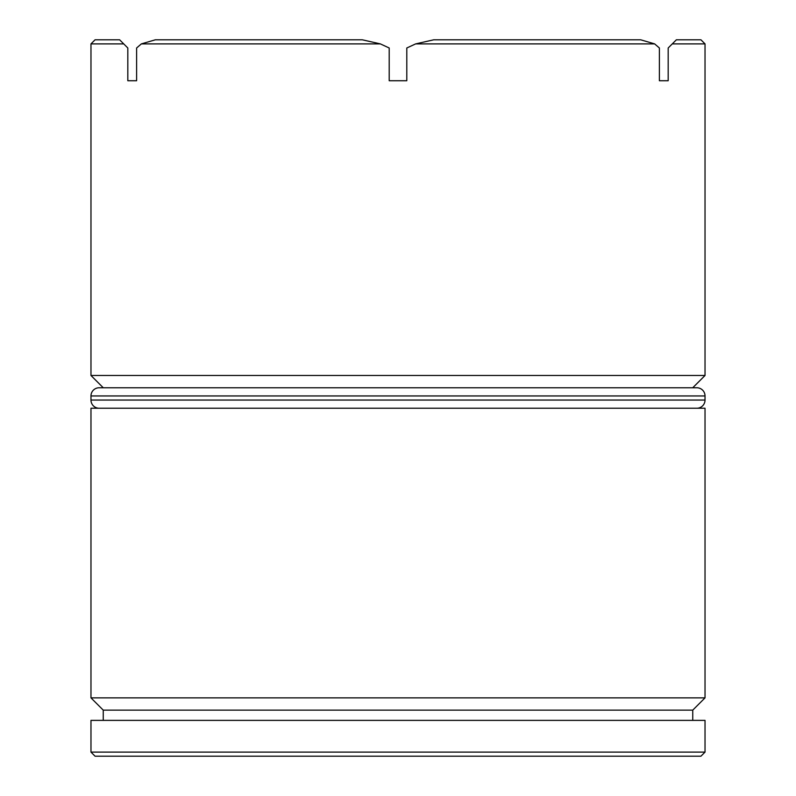 <?xml version="1.0" encoding="UTF-8"?>
<svg xmlns="http://www.w3.org/2000/svg" width="796" height="796" viewBox="0 0 796 796"><rect width="100%" height="100%" fill="white"/><g stroke="black" fill="none" stroke-linecap="round" stroke-linejoin="round"><path stroke-width="1.19" d="M692.749 710.141L103.251 710.141L90.973 697.863L705.027 697.863L692.749 710.141L692.749 720.38M696.838 387.761L692.749 387.761L705.027 375.483L90.973 375.483L103.251 387.761L99.162 387.761L696.838 387.761A8.189 8.189 0 0 1 705.027 395.95L705.027 400.05A8.189 8.189 0 0 1 696.838 408.239M700.938 756.2L95.062 756.2L90.973 752.111L705.027 752.111L700.938 756.2M127.818 80.734L136.614 80.734L127.818 80.734L127.818 47.989L123.718 43.889L90.973 43.889L90.973 375.483M705.027 43.889L672.282 43.889L676.371 39.8L700.938 39.8L705.027 43.889L705.027 375.483M672.282 43.889L668.182 47.989L668.182 80.734L659.387 80.734L668.182 80.734M654.63 43.889L640.671 39.8L433.701 39.8L415.651 43.889L654.63 43.889L659.387 47.989L659.387 80.734M415.651 43.889L406.796 47.989L406.796 80.734L389.204 80.734L406.796 80.734M380.349 43.889L362.299 39.8L155.329 39.8L141.37 43.889L380.349 43.889L389.204 47.989L389.204 80.734M141.37 43.889L136.614 47.989L136.614 80.734M705.027 697.863L705.027 408.239L90.973 408.239L90.973 697.863M103.251 710.141L103.251 720.38M705.027 752.111L705.027 720.38L90.973 720.38L90.973 752.111M90.973 43.889L95.062 39.8L119.629 39.8L123.718 43.889M99.162 387.761A8.189 8.189 0 0 0 90.973 395.95L90.973 400.05L705.027 400.05M99.162 408.239A8.189 8.189 0 0 1 90.973 400.05M705.027 395.95L90.973 395.95"/></g></svg>
